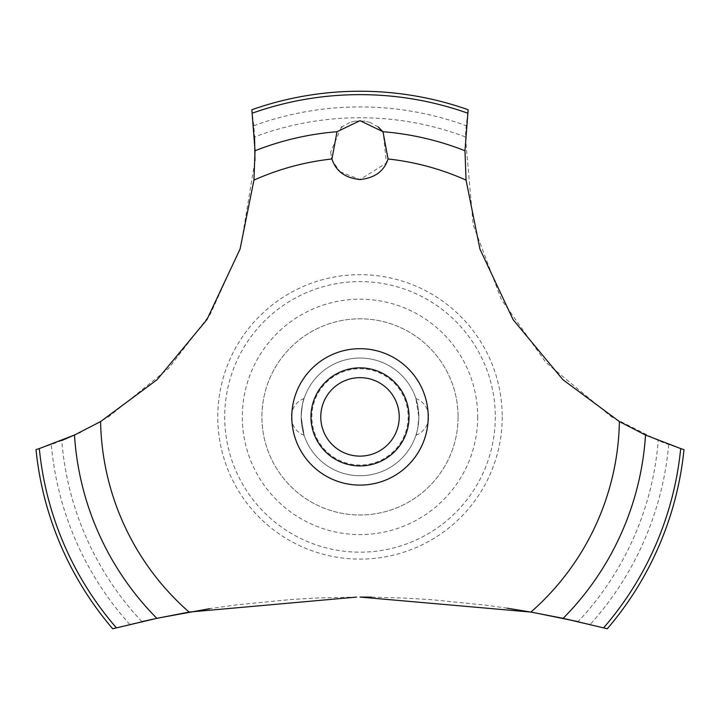 <?xml version="1.0" encoding="UTF-8"?>
<svg xmlns="http://www.w3.org/2000/svg" width="720" height="720" viewBox="0 0 720 720"><rect width="100%" height="100%" fill="white"/><g stroke="black" fill="none" stroke-linecap="round" stroke-linejoin="round"><path stroke-width="0.54" stroke-dasharray="3.6 2.7" d="M458.091 416.889A98.091 98.091 0 0 1 360 514.98A98.091 98.091 0 0 1 261.909 416.889A98.091 98.091 0 0 1 360 318.807A98.091 98.091 0 0 1 458.091 416.889A98.091 98.091 0 0 1 360 514.98A98.091 98.091 0 0 1 261.909 416.889A98.091 98.091 0 0 1 360 318.807A98.091 98.091 0 0 1 458.091 416.889M495.297 416.889A135.297 135.297 0 0 1 360 552.186A135.297 135.297 0 0 1 224.703 416.889A135.297 135.297 0 0 1 360 281.592A135.297 135.297 0 0 1 495.297 416.889M477.702 416.889A117.702 117.702 0 0 1 360 534.591A117.702 117.702 0 0 1 242.298 416.889A117.702 117.702 0 0 1 360 299.187A117.702 117.702 0 0 1 477.702 416.889M502.227 416.889A142.227 142.227 0 0 1 360 559.116A142.227 142.227 0 0 1 217.773 416.889A142.227 142.227 0 0 1 360 274.662A142.227 142.227 0 0 1 502.227 416.889M356.661 597.078L318.438 597.951L291.879 599.436L237.042 604.809L209.826 608.634M141.867 621.63A980.865 980.865 0 0 0 129.816 624.465L112.698 628.758A325.647 325.647 0 0 1 36 449.613L51.282 444.528A308.97 308.97 0 0 0 61.767 440.514A299.169 299.169 0 0 0 141.867 621.63M75.969 434.358L79.128 432.873M80.289 432.315L108.441 416.889L168.687 368.289L210.375 314.046L240.696 247.104L254.979 160.695M507.15 608.175L486 605.196L431.379 599.67L404.505 598.077L371.259 597.132M465.426 136.917A299.169 299.169 0 0 0 254.574 136.917A308.97 308.97 0 0 0 253.746 125.712L251.856 109.719A325.647 325.647 0 0 1 468.144 109.719L466.254 125.712A308.97 308.97 0 0 0 465.426 136.917L473.175 224.82L501.318 299.439L545.877 362.484L611.559 416.889L658.233 440.514A308.97 308.97 0 0 0 668.718 444.528L684 449.613A325.647 325.647 0 0 1 607.302 628.758L590.184 624.465A980.865 980.865 0 0 0 578.133 621.63A299.169 299.169 0 0 0 658.233 440.514M365.067 121.104L354.906 121.113M354.699 121.149L350.154 122.364M349.731 122.517L341.883 126.909M341.397 127.296L330.642 152.118M330.642 152.136L331.632 157.914M331.947 158.976L332.919 161.604L340.002 171.675M340.11 171.774L360 179.523L386.415 163.062L383.148 131.931M301.149 416.889A58.851 58.851 0 0 0 360 475.74A58.851 58.851 0 0 0 418.851 416.889C417.933 427.851 416.952 433.971 415.908 435.267C416.952 433.971 417.933 427.851 418.851 416.889A58.851 58.851 0 0 0 360 358.038A58.851 58.851 0 0 0 301.149 416.889L304.092 435.267L301.149 416.889A58.851 58.851 0 0 0 360 475.74A58.851 58.851 0 0 0 418.851 416.889L415.908 398.511L418.851 416.889A58.851 58.851 0 0 0 360 358.038A58.851 58.851 0 0 0 301.149 416.889C302.067 405.936 303.048 399.807 304.092 398.511C303.048 399.807 302.067 405.936 301.149 416.889M311.859 416.889A48.141 48.141 0 0 1 360 368.748A48.141 48.141 0 0 1 408.141 416.889A48.141 48.141 0 0 1 360 465.03A48.141 48.141 0 0 1 311.859 416.889M310.959 416.889A49.041 49.041 0 0 1 360 367.848A49.041 49.041 0 0 1 409.041 416.889A49.041 49.041 0 0 1 360 465.93A49.041 49.041 0 0 1 310.959 416.889M378.198 126.972L370.26 122.517M369.918 122.391L365.274 121.14M253.746 125.712A309.951 309.951 0 0 1 466.254 125.712M668.718 444.528A309.951 309.951 0 0 1 590.184 624.465M129.816 624.465A309.951 309.951 0 0 1 51.282 444.528M415.908 435.267A19.62 19.62 0 0 0 415.908 398.511M304.092 398.511A19.62 19.62 0 0 0 304.092 435.267"/><path stroke-width="1.08" d="M116.361 627.813A322.254 322.254 0 0 1 39.312 448.587L36 449.613A325.647 325.647 0 0 0 112.698 628.758L156.861 618.336L189.09 612.072L356.661 597.078M209.826 608.634L158.526 617.985L141.867 621.63M61.767 440.514L75.969 434.358M79.128 432.873L80.289 432.315M578.133 621.63L533.34 612.504L507.15 608.175M371.259 597.132L360 597.069L530.91 612.072L563.148 618.336L607.302 628.758A325.647 325.647 0 0 0 684 449.613L680.688 448.587A322.254 322.254 0 0 1 603.639 627.813M189.09 612.072A259.443 259.443 0 0 1 100.602 421.569L157.122 379.674L206.892 319.662L240.057 249.093L253.944 180.117L255.033 150.75L251.856 109.719A325.647 325.647 0 0 1 468.144 109.719L464.976 150.75L466.056 180.117A259.443 259.443 0 0 0 388.053 158.976C384.129 171.189 374.778 178.038 360 179.523C345.222 178.038 335.871 171.189 331.947 158.976L337.014 131.724L360 120.672L382.986 131.724L388.053 158.976M341.883 126.909L341.397 127.296M331.632 157.914L331.947 158.976A259.443 259.443 0 0 0 253.944 180.117M320.769 416.889A39.231 39.231 0 0 0 360 456.129A39.231 39.231 0 0 0 399.231 416.889A39.231 39.231 0 0 0 360 377.658A39.231 39.231 0 0 0 320.769 416.889M409.041 416.889A49.041 49.041 0 0 1 360 465.93A49.041 49.041 0 0 1 310.959 416.889A49.041 49.041 0 0 1 360 367.848A49.041 49.041 0 0 1 409.041 416.889M383.148 131.931L378.198 126.972M680.688 448.578L645.516 435.033M563.148 618.336A286.092 286.092 0 0 0 645.516 435.042L619.398 421.569L562.878 379.674L513.108 319.662L479.943 249.093L466.056 180.117M619.398 421.569A259.443 259.443 0 0 1 530.91 612.072M360 485.1A68.211 68.211 0 0 1 291.789 416.889A68.211 68.211 0 0 1 360 348.687A68.211 68.211 0 0 1 428.211 416.889A68.211 68.211 0 0 1 360 485.1M254.979 160.695L254.574 136.917M100.602 421.569L74.484 435.042A286.092 286.092 0 0 0 156.852 618.336M74.484 435.033L39.312 448.578M382.986 131.724A286.092 286.092 0 0 1 464.967 150.75M252.333 113.157A322.254 322.254 0 0 1 467.667 113.157M255.033 150.75A286.092 286.092 0 0 1 337.014 131.724"/></g></svg>
